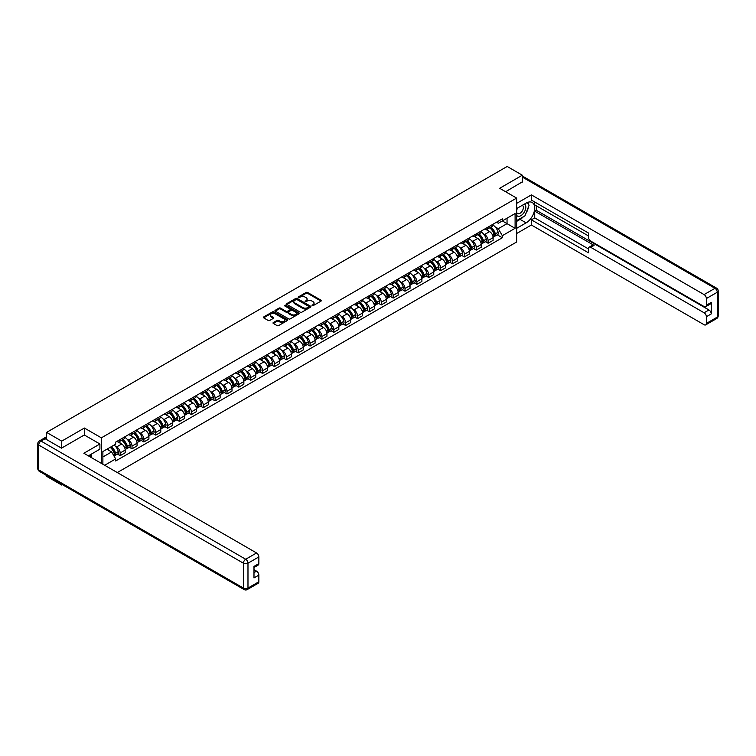 <?xml version="1.0" encoding="UTF-8"?>
<svg xmlns="http://www.w3.org/2000/svg" width="756" height="756" viewBox="0 0 756 756"><rect width="100%" height="100%" fill="white"/><g stroke="black" fill="none" stroke-linecap="round" stroke-linejoin="round"><path stroke-width="1.13" d="M312.058 305.67L313.107 305.67L321.035 301.096A1.058 0.614 0 0 0 321.035 300.226L307.597 292.468A1.058 0.614 0 0 0 306.104 292.468L298.166 297.051L298.166 297.656L300.236 297.061A3.383 1.947 0 0 1 305.018 297.061L306.142 297.713A3.383 1.947 0 0 1 307.125 299.092A3.383 1.947 0 0 1 306.142 300.472L305.112 301.663L307.182 301.068A3.383 1.947 0 0 1 311.963 301.068L313.088 301.72A3.383 1.947 0 0 1 314.071 303.099A3.383 1.947 0 0 1 313.088 304.479L312.058 305.67L312.058 305.074M273.313 322.566A1.058 0.614 0 0 0 273.313 323.426L277.083 325.609A1.058 0.614 0 0 0 278.586 325.609L287.393 320.516A1.058 0.614 0 0 0 287.393 319.656L273.955 311.897A1.058 0.614 0 0 0 272.462 311.897L263.646 316.981A1.058 0.614 0 0 0 263.646 317.841L268.2 320.478A1.058 0.614 0 0 0 269.694 320.478L273.464 318.295A1.058 0.614 0 0 0 273.464 317.435L271.206 316.131A2.826 1.635 0 0 1 270.383 314.978A2.826 1.635 0 0 1 272.122 313.466A2.826 1.635 0 0 1 275.203 313.825L284.048 318.928A2.826 1.635 0 0 1 284.88 320.081A2.826 1.635 0 0 1 283.131 321.593A2.826 1.635 0 0 1 280.06 321.243L278.586 320.383A1.058 0.614 0 0 0 277.083 320.383L273.313 322.566L273.313 323.426M101.361 437.837L84.398 428.038L61.718 441.126L46.579 432.385L507.191 166.462L522.33 175.203L499.659 188.291L516.622 198.081L101.361 437.837L101.361 463.352M300.312 312.2A1.058 0.614 0 0 0 301.805 312.2L310.621 307.106A1.058 0.614 0 0 0 310.621 306.246L297.174 298.488A1.058 0.614 0 0 0 295.681 298.488L286.874 303.572A1.058 0.614 0 0 0 286.874 304.432L300.312 312.2M284.587 305.83L298.989 313.825L290.191 318.9A1.058 0.614 0 0 1 288.697 318.9L275.26 311.141L279.03 308.977L279.03 308.098L275.26 310.281A1.058 0.614 0 0 0 275.26 311.141L275.26 310.281M279.03 308.977A1.058 0.614 0 0 1 280.523 308.977L280.523 308.098A1.058 0.614 0 0 0 279.03 308.098M280.523 308.098L285.976 311.245A1.058 0.614 0 0 0 287.469 311.245L289.973 309.799A1.058 0.614 0 0 0 289.973 308.939L284.294 305.66L285.343 305.055L299.007 312.946A1.058 0.614 0 0 1 299.007 313.816L299.007 312.946M61.718 484.256L61.718 485.059L46.579 476.318L46.579 475.515M117.303 472.557L516.622 242.014L516.622 198.081M61.718 485.059L62.417 484.662M61.718 441.126L61.718 448.024M46.579 432.385L46.579 439.548M43.442 438.603A2.155 1.238 -120 0 0 43.149 438.697A2.155 1.238 -120 0 0 42.912 438.905M522.33 182.101L522.33 175.203M488.092 227.074A4.952 2.854 60 0 1 487.062 229.295L492.09 226.403A4.952 2.854 -120 0 0 493.11 224.182M483.33 233.774L484.596 234.502A4.952 2.854 60 0 1 488.092 240.559L493.11 237.667A4.952 2.854 -120 0 0 489.614 231.601L486.023 229.531M493.11 237.667L493.11 240.342L488.092 243.243L485.371 241.674M487.062 229.295A4.952 2.854 60 0 1 484.634 229.077M488.092 240.559L488.092 243.243M476.223 233.935A4.952 2.854 60 0 1 475.203 236.155L480.221 233.254A4.952 2.854 -120 0 0 481.241 231.034M473.502 248.526L476.223 250.094L481.241 247.193L481.241 244.519A4.952 2.854 -120 0 0 477.745 238.452L474.154 236.382M475.203 236.155A4.952 2.854 60 0 1 472.765 235.929M471.46 240.625L472.727 241.353A4.952 2.854 60 0 1 476.223 247.42L476.223 250.094M464.354 240.786A4.952 2.854 60 0 1 463.334 243.007L468.351 240.106A4.952 2.854 -120 0 0 469.372 237.885M461.632 255.377L464.354 256.945L469.372 254.044L469.372 251.37A4.952 2.854 -120 0 0 465.876 245.303L462.285 243.234M463.334 243.007A4.952 2.854 60 0 1 460.895 242.78M459.591 247.477L460.858 248.204A4.952 2.854 60 0 1 464.354 254.271L464.354 256.945M452.485 247.637A4.952 2.854 60 0 1 451.464 249.858L456.482 246.957A4.952 2.854 -120 0 0 457.503 244.736M449.763 262.228L452.485 263.797L457.503 260.905L457.503 258.221A4.952 2.854 -120 0 0 454.006 252.164L450.415 250.085M451.464 249.858A4.952 2.854 60 0 1 449.026 249.631M447.722 254.328L448.988 255.055A4.952 2.854 60 0 1 452.485 261.122L452.485 263.797M440.616 254.488A4.952 2.854 60 0 1 439.595 256.709L444.613 253.808A4.952 2.854 -120 0 0 445.634 251.587M437.894 269.079L440.616 270.648L445.634 267.756L445.634 265.072A4.952 2.854 -120 0 0 442.137 259.015L438.546 256.936M439.595 256.709A4.952 2.854 60 0 1 437.157 256.482M435.853 261.179L437.119 261.907A4.952 2.854 60 0 1 440.616 267.974L440.616 270.648M428.746 261.34A4.952 2.854 60 0 1 427.726 263.56L432.744 260.659A4.952 2.854 -120 0 0 433.764 258.439M426.025 275.931L428.746 277.509L433.764 274.608L433.764 271.924A4.952 2.854 -120 0 0 430.268 265.866L426.677 263.787M427.726 263.56A4.952 2.854 60 0 1 425.288 263.343M423.984 268.03L425.25 268.767A4.952 2.854 60 0 1 428.746 274.825L428.746 277.509M416.877 268.191A4.952 2.854 60 0 1 415.857 270.412L420.875 267.511A4.952 2.854 -120 0 0 421.895 265.29M414.156 282.782L416.877 284.36L421.895 281.459L421.895 278.775A4.952 2.854 -120 0 0 418.399 272.718L414.808 270.639M415.857 270.412A4.952 2.854 60 0 1 413.419 270.194M412.115 274.882L413.381 275.619A4.952 2.854 60 0 1 416.877 281.676L416.877 284.36M405.008 275.042A4.952 2.854 60 0 1 403.987 277.263L409.005 274.371A4.952 2.854 -120 0 0 410.035 272.151M402.286 289.642L405.008 291.211L410.035 288.31L410.035 285.636A4.952 2.854 -120 0 0 406.53 279.569L402.939 277.49M403.987 277.263A4.952 2.854 60 0 1 401.549 277.046M400.245 281.742L401.512 282.47A4.952 2.854 60 0 1 405.008 288.527L405.008 291.211M393.139 281.894A4.952 2.854 60 0 1 392.118 284.124L397.136 281.223A4.952 2.854 -120 0 0 398.166 279.002M390.417 296.494L393.139 298.062L398.166 295.161L398.166 292.487A4.952 2.854 -120 0 0 394.66 286.42L391.069 284.35M392.118 284.124A4.952 2.854 60 0 1 389.68 283.897M388.376 288.594L389.642 289.321A4.952 2.854 60 0 1 393.139 295.379L393.139 298.062M381.27 288.754A4.952 2.854 60 0 1 380.249 290.975L385.267 288.074A4.952 2.854 -120 0 0 386.297 285.853M378.548 303.345L381.27 304.914L386.297 302.013L386.297 299.338A4.952 2.854 -120 0 0 382.791 293.271L379.2 291.202M380.249 290.975A4.952 2.854 60 0 1 377.811 290.748M376.507 295.445L377.773 296.172A4.952 2.854 60 0 1 381.27 302.239L381.27 304.914M369.4 295.605A4.952 2.854 60 0 1 368.38 297.826L373.398 294.925A4.952 2.854 -120 0 0 374.428 292.704M366.679 310.196L369.4 311.765L374.428 308.864L374.428 306.189A4.952 2.854 -120 0 0 370.922 300.123L367.331 298.053M368.38 297.826A4.952 2.854 60 0 1 365.942 297.599M364.638 302.296L365.904 303.024A4.952 2.854 60 0 1 369.4 309.091L369.4 311.765M357.531 302.457A4.952 2.854 60 0 1 356.511 304.677L361.529 301.776A4.952 2.854 -120 0 0 362.559 299.556M354.81 317.047L357.531 318.616L362.559 315.724L362.559 313.041A4.952 2.854 -120 0 0 359.053 306.983L355.462 304.904M356.511 304.677A4.952 2.854 60 0 1 354.073 304.451M352.769 309.147L354.035 309.875A4.952 2.854 60 0 1 357.531 315.942L357.531 318.616M345.662 309.308A4.952 2.854 60 0 1 344.641 311.529L349.659 308.628A4.952 2.854 -120 0 0 350.69 306.407M342.94 323.899L345.662 325.477L350.69 322.576L350.69 319.892A4.952 2.854 -120 0 0 347.184 313.834L343.593 311.755M344.641 311.529A4.952 2.854 60 0 1 342.203 311.302M340.899 315.999L342.166 316.736A4.952 2.854 60 0 1 345.662 322.793L345.662 325.477M333.793 316.159A4.952 2.854 60 0 1 332.772 318.38L337.79 315.479A4.952 2.854 -120 0 0 338.82 313.258M331.071 330.75L333.793 332.328L338.82 329.427L338.82 326.743A4.952 2.854 -120 0 0 335.314 320.686L331.723 318.607M332.772 318.38A4.952 2.854 60 0 1 330.334 318.163M329.03 322.85L330.296 323.587A4.952 2.854 60 0 1 333.793 329.644L333.793 332.328M321.924 323.01A4.952 2.854 60 0 1 320.903 325.231L325.921 322.339A4.952 2.854 -120 0 0 326.951 320.109M319.202 337.601L321.924 339.179L326.951 336.278L326.951 333.594A4.952 2.854 -120 0 0 323.445 327.537L319.854 325.458M320.903 325.231A4.952 2.854 60 0 1 318.465 325.014M317.161 329.701L318.427 330.438A4.952 2.854 60 0 1 321.924 336.496L321.924 339.179M310.055 329.862A4.952 2.854 60 0 1 309.034 332.082L314.052 329.191A4.952 2.854 -120 0 0 315.082 326.97M307.333 344.462L310.055 346.031L315.082 343.13L315.082 340.455A4.952 2.854 -120 0 0 311.576 334.388L307.985 332.319M309.034 332.082A4.952 2.854 60 0 1 306.596 331.865M305.292 336.562L306.558 337.289A4.952 2.854 60 0 1 310.055 343.347L310.055 346.031M298.185 336.713A4.952 2.854 60 0 1 297.165 338.943L302.183 336.042A4.952 2.854 -120 0 0 303.213 333.821M295.464 351.313L298.185 352.882L303.213 349.981L303.213 347.306A4.952 2.854 -120 0 0 299.707 341.24L296.116 339.17M297.165 338.943A4.952 2.854 60 0 1 294.727 338.716M293.422 343.413L294.689 344.141A4.952 2.854 60 0 1 298.185 350.198L298.185 352.882M286.316 343.574A4.952 2.854 60 0 1 285.295 345.794L290.313 342.893A4.952 2.854 -120 0 0 291.344 340.672M283.594 358.164L286.316 359.733L291.344 356.832L291.344 354.158A4.952 2.854 -120 0 0 287.838 348.091L284.247 346.021M285.295 345.794A4.952 2.854 60 0 1 282.857 345.568M281.553 350.264L282.82 350.992A4.952 2.854 60 0 1 286.316 357.059L286.316 359.733M274.447 350.425A4.952 2.854 60 0 1 273.426 352.646L278.444 349.745A4.952 2.854 -120 0 0 279.474 347.524M271.725 365.016L274.447 366.584L279.474 363.693L279.474 361.009A4.952 2.854 -120 0 0 275.968 354.951L272.377 352.872M273.426 352.646A4.952 2.854 60 0 1 270.988 352.419M269.684 357.115L270.95 357.843A4.952 2.854 60 0 1 274.447 363.91L274.447 366.584M262.578 357.276A4.952 2.854 60 0 1 261.557 359.497L266.575 356.596A4.952 2.854 -120 0 0 267.605 354.375M259.856 371.867L262.578 373.436L267.605 370.544L267.605 367.86A4.952 2.854 -120 0 0 264.099 361.803L260.508 359.724M261.557 359.497A4.952 2.854 60 0 1 259.119 359.27M257.815 363.967L259.081 364.694A4.952 2.854 60 0 1 262.578 370.761L262.578 373.436M250.708 364.127A4.952 2.854 60 0 1 249.688 366.348L254.706 363.447A4.952 2.854 -120 0 0 255.736 361.226M247.987 378.718L250.708 380.296L255.736 377.395L255.736 374.711A4.952 2.854 -120 0 0 252.23 368.654L248.639 366.575M249.688 366.348A4.952 2.854 60 0 1 247.25 366.121M245.946 370.818L247.212 371.555A4.952 2.854 60 0 1 250.708 377.613L250.708 380.296M238.839 370.979A4.952 2.854 60 0 1 237.819 373.199L242.837 370.298A4.952 2.854 -120 0 0 243.867 368.077M236.118 385.569L238.839 387.148L243.867 384.246L243.867 381.563A4.952 2.854 -120 0 0 240.37 375.505L236.77 373.426M237.819 373.199A4.952 2.854 60 0 1 235.381 372.982M234.076 377.669L235.343 378.406A4.952 2.854 60 0 1 238.839 384.464L238.839 387.148M226.98 377.83A4.952 2.854 60 0 1 225.949 380.051L230.967 377.159A4.952 2.854 -120 0 0 231.997 374.929M224.249 392.421L226.98 393.999L231.997 391.098L231.997 388.414A4.952 2.854 -120 0 0 228.501 382.356L224.901 380.277M225.949 380.051A4.952 2.854 60 0 1 223.511 379.833M222.207 384.52L223.474 385.258A4.952 2.854 60 0 1 226.98 391.315L226.98 393.999M215.11 384.681A4.952 2.854 60 0 1 214.08 386.902L219.098 384.01A4.952 2.854 -120 0 0 220.128 381.789M212.379 399.281L215.11 400.85L220.128 397.949L220.128 395.275A4.952 2.854 -120 0 0 216.632 389.208L213.031 387.138M214.08 386.902A4.952 2.854 60 0 1 211.642 386.685M210.338 391.381L211.604 392.109A4.952 2.854 60 0 1 215.11 398.166L215.11 400.85M203.241 391.542A4.952 2.854 60 0 1 202.211 393.763L207.229 390.861A4.952 2.854 -120 0 0 208.259 388.641M200.51 406.133L203.241 407.701L208.259 404.8L208.259 402.126A4.952 2.854 -120 0 0 204.763 396.059L201.162 393.989M202.211 393.763A4.952 2.854 60 0 1 199.773 393.536M198.469 398.232L199.735 398.96A4.952 2.854 60 0 1 203.241 405.027L203.241 407.701M191.372 398.393A4.952 2.854 60 0 1 190.342 400.614L195.36 397.713A4.952 2.854 -120 0 0 196.39 395.492M188.641 412.984L191.372 414.553L196.39 411.651L196.39 408.977A4.952 2.854 -120 0 0 192.893 402.91L189.293 400.841M190.342 400.614A4.952 2.854 60 0 1 187.904 400.387M186.6 405.084L187.866 405.811A4.952 2.854 60 0 1 191.372 411.878L191.372 414.553M179.503 405.244A4.952 2.854 60 0 1 178.473 407.465L183.5 404.564A4.952 2.854 -120 0 0 184.521 402.343M176.772 419.835L179.503 421.404L184.521 418.512L184.521 415.828A4.952 2.854 -120 0 0 181.024 409.771L177.424 407.692M178.473 407.465A4.952 2.854 60 0 1 176.035 407.238M174.731 411.935L175.997 412.663A4.952 2.854 60 0 1 179.503 418.729L179.503 421.404M167.634 412.096A4.952 2.854 60 0 1 166.603 414.316L171.631 411.415A4.952 2.854 -120 0 0 172.651 409.194M164.903 426.686L167.634 428.255L172.651 425.363L172.651 422.68A4.952 2.854 -120 0 0 169.155 416.622L165.555 414.543M166.603 414.316A4.952 2.854 60 0 1 164.165 414.09M162.861 418.786L164.128 419.514A4.952 2.854 60 0 1 167.634 425.581L167.634 428.255M155.764 418.947A4.952 2.854 60 0 1 154.734 421.168L159.762 418.266A4.952 2.854 -120 0 0 160.782 416.046M153.043 433.538L155.764 435.116L160.782 432.215L160.782 429.531A4.952 2.854 -120 0 0 157.286 423.473L153.685 421.394M154.734 421.168A4.952 2.854 60 0 1 152.296 420.95M150.992 425.637L152.258 426.375A4.952 2.854 60 0 1 155.764 432.432L155.764 435.116M143.895 425.798A4.952 2.854 60 0 1 142.865 428.019L147.892 425.118A4.952 2.854 -120 0 0 148.913 422.897M141.174 440.389L143.895 441.967L148.913 439.066L148.913 436.382A4.952 2.854 -120 0 0 145.417 430.325L141.816 428.246M142.865 428.019A4.952 2.854 60 0 1 140.427 427.801M139.123 432.489L140.389 433.226A4.952 2.854 60 0 1 143.895 439.283L143.895 441.967M132.026 432.649A4.952 2.854 60 0 1 130.996 434.87L136.023 431.978A4.952 2.854 -120 0 0 137.044 429.758M129.304 447.25L132.026 448.818L137.044 445.917L137.044 443.243A4.952 2.854 -120 0 0 133.547 437.176L129.947 435.097M130.996 434.87A4.952 2.854 60 0 1 128.558 434.653M127.254 439.349L128.52 440.077A4.952 2.854 60 0 1 132.026 446.135L132.026 448.818M120.157 439.501A4.952 2.854 60 0 1 119.127 441.731L124.154 438.83A4.952 2.854 -120 0 0 125.175 436.609M117.435 454.101L120.157 455.67L125.175 452.768L125.175 450.094A4.952 2.854 -120 0 0 121.678 444.027L118.078 441.958M119.127 441.731A4.952 2.854 60 0 1 116.689 441.504M115.384 446.201L116.651 446.928A4.952 2.854 60 0 1 120.157 452.986L120.157 455.67M496.503 222.226L498.289 223.256L515.101 213.551L507.04 218.201L507.04 223.653L498.289 228.699L495.199 226.913M102.882 464.231L102.882 451.54L115.668 444.159L115.668 442.099L502.324 218.862L502.324 220.932L515.101 228.312L502.324 235.683L498.289 228.699M515.101 213.551L515.101 228.312M102.882 456.983L111.633 451.937L115.668 458.92L115.668 460.98L502.324 237.753L502.324 235.683M115.668 458.92L104.668 465.271M84.398 428.038L84.398 435.021M111.633 451.937L106.917 449.215M497.24 234.814L502.324 237.753M312.351 305.774L313.088 305.358A3.383 1.947 0 0 0 314.071 303.978L314.071 303.099M307.125 299.092L307.125 299.962A3.383 1.947 0 0 1 306.142 301.342L305.405 301.767M321.026 301.105L307.597 293.347A1.058 0.614 0 0 0 306.104 293.347L298.459 297.76M310.621 306.246L310.621 307.106L297.174 299.367A1.058 0.614 0 0 0 295.681 299.367L286.883 304.441M308.75 306.974L308.75 306.378L296.957 299.565L294.821 300.189A3.383 1.947 0 0 0 293.838 301.568A3.383 1.947 0 0 0 294.821 302.948L302.891 307.607A3.383 1.947 0 0 0 307.673 307.607L308.75 306.974L308.75 307.853L308.75 307.257M293.838 301.568L293.838 302.447A3.383 1.947 0 0 0 294.821 303.827L294.821 302.948M308.75 307.853L307.673 308.486A3.383 1.947 0 0 1 302.891 308.486L294.821 303.827M280.523 308.977L285.976 312.124A1.058 0.614 0 0 0 287.469 312.124L289.973 310.678A1.058 0.614 0 0 0 290.276 310.253L290.276 309.374M291.636 314.515A2.826 1.635 0 0 0 294.708 314.865A2.826 1.635 0 0 0 296.456 313.362A2.826 1.635 0 0 0 295.624 312.209L292.506 310.404A1.058 0.614 0 0 0 291.013 310.404L288.518 311.85A1.058 0.614 0 0 0 288.518 312.71L291.636 314.515L291.636 315.394A2.826 1.635 0 0 0 294.708 315.743A2.826 1.635 0 0 0 296.456 314.241L296.456 313.362M288.206 312.285L288.206 313.164A1.058 0.614 0 0 0 288.518 313.589L288.518 312.71M291.636 315.394L288.518 313.589M284.88 320.081L284.88 320.96A2.826 1.635 0 0 1 283.131 322.472A2.826 1.635 0 0 1 280.06 322.122L278.586 321.262A1.058 0.614 0 0 0 277.083 321.262L273.332 323.436M270.383 314.978L270.383 315.857A2.826 1.635 0 0 0 271.206 317.01L271.206 316.131M273.455 318.304L271.206 317.01M287.384 320.525L273.955 312.776A1.058 0.614 0 0 0 272.462 312.776L263.655 317.851L263.646 316.981M489.964 227.632A6.776 3.912 60 0 1 489.992 227.65A6.776 3.912 60 0 1 494.452 233.727L494.49 233.869A1.314 0.765 60 0 1 494.282 234.908A1.314 0.765 60 0 1 494.254 234.927M489.661 227.802A8.174 4.725 60 0 1 494.159 234.549L494.197 234.691A2.712 1.569 60 0 1 493.772 236.817L493.092 237.214M494.235 236.222A2.712 1.569 -120 0 0 494.982 236.118A2.712 1.569 -120 0 0 495.416 233.982L495.378 233.84A8.174 4.725 -120 0 0 490.88 227.093M493.007 225.052A8.174 4.725 60 0 1 498.147 232.243L498.195 232.385A2.712 1.569 60 0 1 497.76 234.511L494.982 236.118M486.873 229.399A8.174 4.725 60 0 1 488.584 231.005M492.562 231.015L493.602 231.619M516.622 208.58L526.138 203.09A12.105 6.993 120 0 1 532.186 202.495A12.105 6.993 120 0 1 534.038 212.19A12.105 6.993 120 0 1 526.138 222.859L516.622 228.35M516.622 233.538L531.383 225.014L531.383 219.826L588.442 252.778L588.442 248.648A3.232 1.862 -120 0 1 589.113 247.165A3.232 1.862 -120 0 1 590.729 247.325L704.091 312.776L708.958 309.969A3.232 1.862 60 0 1 711.245 313.92L711.245 302.409A3.232 1.862 60 0 1 710.574 303.893L705.707 306.7A3.232 1.862 -120 0 0 706.378 305.226L706.378 298.544A3.232 1.862 -120 0 0 704.091 294.594L714.968 288.31L522.33 177.093M536.25 205.774L536.25 210.253L534.728 211.132L534.728 217.898L531.383 219.826M534.728 201.994L534.728 204.895L588.442 235.91M705.707 306.7A3.232 1.862 -120 0 1 704.091 306.539L590.729 241.088A3.232 1.862 -120 0 1 588.442 237.138L588.442 233.009L531.383 200.066L531.383 194.878L704.091 294.594M516.622 203.402L531.383 194.878M531.383 225.014L704.091 324.73A3.232 1.862 -120 0 0 705.707 324.882A3.232 1.862 -120 0 0 706.378 323.407L706.378 316.736A3.232 1.862 -120 0 0 704.091 312.776M522.33 181.837L505.632 191.74M534.728 211.132L594.074 245.398L590.729 247.325M536.25 210.253L708.958 309.969M534.728 217.898L588.442 248.913M589.113 247.165L592.458 245.237A3.232 1.862 60 0 1 594.074 245.398M516.622 221.413L520.119 219.391A12.105 6.993 120 0 0 523.473 216.66M525.883 213.494A12.105 6.993 120 0 0 528.491 206.775M528.68 204.611A12.105 6.993 120 0 0 528.378 202.145M45.133 438.716L41.032 441.088A3.232 1.862 -120 0 0 39.416 440.928L43.527 438.556A3.232 1.862 60 0 1 45.133 438.716L61.491 448.157L84.322 434.983L99.915 443.989L99.915 449.168L89.113 455.405A12.105 6.993 120 0 0 88.386 455.859M99.915 443.989L83.859 453.25L256.567 552.967A3.232 1.862 60 0 1 258.854 556.917L258.854 563.598A3.232 1.862 60 0 1 258.183 565.072L253.988 567.501M91.627 456.87L91.627 453.959M253.988 572.642L256.567 571.149A3.232 1.862 60 0 1 258.854 575.108L258.854 581.78A3.232 1.862 60 0 1 258.183 583.263L247.306 589.538A3.232 1.862 -120 0 0 247.977 588.064L258.854 581.78M258.854 563.598L253.988 566.405L253.988 577.915L258.854 575.108M256.567 571.149L253.988 569.655M516.622 215.309A6.993 4.035 120 0 0 522.188 214.704A6.993 4.035 120 0 0 525.826 207.087A6.993 4.035 120 0 0 524.56 204.007M517.208 208.25A6.993 4.035 120 0 0 516.622 209.506M516.622 211.85A4.791 2.769 120 0 0 517.586 213.57A4.791 2.769 120 0 0 521.281 212.294A4.791 2.769 120 0 0 523.369 207.475A4.791 2.769 120 0 0 522.377 205.282A4.791 2.769 120 0 0 522.358 205.273M517.605 208.013A4.791 2.769 120 0 0 516.622 210.886M527.225 202.542L529.096 205.207L524.995 215.791L516.773 220.535M90.162 454.8L91.93 457.909M478.094 234.483A6.776 3.912 60 0 1 478.123 234.502A6.776 3.912 60 0 1 482.583 240.588L482.621 240.72A1.314 0.765 60 0 1 482.413 241.759A1.314 0.765 60 0 1 482.385 241.778M477.792 234.653A8.174 4.725 60 0 1 482.29 241.4L482.328 241.542A2.712 1.569 60 0 1 481.903 243.678L481.222 244.065M482.366 243.073A2.712 1.569 -120 0 0 483.112 242.969A2.712 1.569 -120 0 0 483.547 240.833L483.509 240.701A8.174 4.725 -120 0 0 479.011 233.954M481.137 231.903A8.174 4.725 60 0 1 486.288 239.094L486.325 239.236A2.712 1.569 60 0 1 485.891 241.372L483.112 242.969M475.004 236.25A8.174 4.725 60 0 1 476.715 237.856M480.693 237.866L481.733 238.471M466.225 241.334A6.776 3.912 60 0 1 466.254 241.353A6.776 3.912 60 0 1 470.714 247.439L470.761 247.581A1.314 0.765 60 0 1 470.544 248.611A1.314 0.765 60 0 1 470.515 248.63M465.923 241.504A8.174 4.725 60 0 1 470.421 248.251L470.459 248.393A2.712 1.569 60 0 1 470.034 250.529L469.353 250.916M470.497 249.924A2.712 1.569 -120 0 0 471.243 249.82A2.712 1.569 -120 0 0 471.678 247.694L471.64 247.552A8.174 4.725 -120 0 0 467.142 240.805M469.278 238.754A8.174 4.725 60 0 1 474.418 245.946L474.456 246.087A2.712 1.569 60 0 1 474.021 248.223L471.243 249.82M463.135 243.101A8.174 4.725 60 0 1 464.845 244.708M468.824 244.727L469.863 245.322M454.356 248.185A6.776 3.912 60 0 1 454.384 248.204A6.776 3.912 60 0 1 458.845 254.29L458.892 254.432A1.314 0.765 60 0 1 458.684 255.462A1.314 0.765 60 0 1 458.646 255.481M454.054 248.355A8.174 4.725 60 0 1 458.552 255.103L458.59 255.245A2.712 1.569 60 0 1 458.164 257.38L457.484 257.768M458.627 256.775A2.712 1.569 -120 0 0 459.383 256.671A2.712 1.569 -120 0 0 459.809 254.545L459.771 254.403A8.174 4.725 -120 0 0 455.273 247.656M457.408 245.605A8.174 4.725 60 0 1 462.549 252.797L462.587 252.939A2.712 1.569 60 0 1 462.152 255.074L459.383 256.671M451.266 249.952A8.174 4.725 60 0 1 452.976 251.568M456.955 251.578L457.994 252.173M442.487 255.037A6.776 3.912 60 0 1 442.515 255.055A6.776 3.912 60 0 1 446.976 261.141L447.023 261.283A1.314 0.765 60 0 1 446.815 262.313A1.314 0.765 60 0 1 446.777 262.332M442.184 255.207A8.174 4.725 60 0 1 446.683 261.954L446.72 262.096A2.712 1.569 60 0 1 446.295 264.231L445.615 264.619M446.758 263.627A2.712 1.569 -120 0 0 447.514 263.532A2.712 1.569 -120 0 0 447.939 261.396L447.902 261.255A8.174 4.725 -120 0 0 443.403 254.507M445.539 252.457A8.174 4.725 60 0 1 450.68 259.648L450.718 259.79A2.712 1.569 60 0 1 450.283 261.926L447.514 263.532M439.397 256.804A8.174 4.725 60 0 1 441.107 258.42M445.086 258.429L446.125 259.034M430.618 261.888A6.776 3.912 60 0 1 430.646 261.907A6.776 3.912 60 0 1 435.106 267.993L435.154 268.134A1.314 0.765 60 0 1 434.946 269.174A1.314 0.765 60 0 1 434.908 269.183M430.315 262.067A8.174 4.725 60 0 1 434.813 268.805L434.851 268.947A2.712 1.569 60 0 1 434.426 271.083L433.746 271.47M434.889 270.487A2.712 1.569 -120 0 0 435.645 270.383A2.712 1.569 -120 0 0 436.07 268.248L436.032 268.106A8.174 4.725 -120 0 0 431.534 261.359M433.67 259.308A8.174 4.725 60 0 1 438.811 266.499L438.849 266.641A2.712 1.569 60 0 1 438.414 268.777L435.645 270.383M427.527 263.655A8.174 4.725 60 0 1 429.238 265.271M433.216 265.28L434.256 265.885M418.748 268.749A6.776 3.912 60 0 1 418.777 268.767A6.776 3.912 60 0 1 423.237 274.844L423.284 274.986A1.314 0.765 60 0 1 423.076 276.025A1.314 0.765 60 0 1 423.039 276.034M418.446 268.919A8.174 4.725 60 0 1 422.944 275.666L422.982 275.798A2.712 1.569 60 0 1 422.557 277.934L421.876 278.321M423.02 277.339A2.712 1.569 -120 0 0 423.776 277.235A2.712 1.569 -120 0 0 424.201 275.099L424.163 274.957A8.174 4.725 -120 0 0 419.665 268.21M421.801 266.159A8.174 4.725 60 0 1 426.942 273.36L426.979 273.492A2.712 1.569 60 0 1 426.545 275.628L423.776 277.235M415.658 270.506A8.174 4.725 60 0 1 417.369 272.122M421.347 272.132L422.387 272.736M406.879 275.6A6.776 3.912 60 0 1 406.908 275.619A6.776 3.912 60 0 1 411.368 281.695L411.415 281.837A1.314 0.765 60 0 1 411.207 282.876A1.314 0.765 60 0 1 411.17 282.886M406.577 275.77A8.174 4.725 60 0 1 411.075 282.517L411.113 282.659A2.712 1.569 60 0 1 410.688 284.785L410.007 285.182M411.151 284.19A2.712 1.569 -120 0 0 411.907 284.086A2.712 1.569 -120 0 0 412.332 281.95L412.294 281.808A8.174 4.725 -120 0 0 407.796 275.061M409.932 273.01A8.174 4.725 60 0 1 415.072 280.211L415.11 280.353A2.712 1.569 60 0 1 414.675 282.479L411.907 284.086M403.789 277.357A8.174 4.725 60 0 1 405.5 278.973M409.478 278.983L410.517 279.588M395.01 282.451A6.776 3.912 60 0 1 395.038 282.47A6.776 3.912 60 0 1 399.499 288.556L399.546 288.688A1.314 0.765 60 0 1 399.338 289.728A1.314 0.765 60 0 1 399.3 289.746M394.708 282.621A8.174 4.725 60 0 1 399.206 289.368L399.244 289.51A2.712 1.569 60 0 1 398.818 291.636L398.138 292.033M399.281 291.041A2.712 1.569 -120 0 0 400.037 290.937A2.712 1.569 -120 0 0 400.463 288.801L400.425 288.669A8.174 4.725 -120 0 0 395.927 281.922M398.062 279.871A8.174 4.725 60 0 1 403.203 287.063L403.241 287.204A2.712 1.569 60 0 1 402.816 289.331L400.037 290.937M391.92 284.218A8.174 4.725 60 0 1 393.63 285.825M397.609 285.834L398.648 286.439M383.141 289.302A6.776 3.912 60 0 1 383.169 289.321A6.776 3.912 60 0 1 387.63 295.407L387.677 295.549A1.314 0.765 60 0 1 387.469 296.579A1.314 0.765 60 0 1 387.441 296.598M382.838 289.472A8.174 4.725 60 0 1 387.337 296.22L387.374 296.361A2.712 1.569 60 0 1 386.949 298.497L386.269 298.885M387.412 297.892A2.712 1.569 -120 0 0 388.168 297.788A2.712 1.569 -120 0 0 388.593 295.662L388.556 295.52A8.174 4.725 -120 0 0 384.057 288.773M386.193 286.722A8.174 4.725 60 0 1 391.334 293.914L391.372 294.056A2.712 1.569 60 0 1 390.946 296.191L388.168 297.788M380.051 291.069A8.174 4.725 60 0 1 381.761 292.676M385.74 292.695L386.779 293.29M371.272 296.154A6.776 3.912 60 0 1 371.309 296.172A6.776 3.912 60 0 1 375.76 302.258L375.808 302.4A1.314 0.765 60 0 1 375.6 303.43A1.314 0.765 60 0 1 375.571 303.449M370.979 296.324A8.174 4.725 60 0 1 375.467 303.071L375.505 303.213A2.712 1.569 60 0 1 375.08 305.348L374.4 305.736M375.543 304.744A2.712 1.569 -120 0 0 376.299 304.64A2.712 1.569 -120 0 0 376.724 302.513L376.686 302.372A8.174 4.725 -120 0 0 372.188 295.624M374.324 293.574A8.174 4.725 60 0 1 379.465 300.765L379.503 300.907A2.712 1.569 60 0 1 379.077 303.043L376.299 304.64M368.181 297.921A8.174 4.725 60 0 1 369.892 299.527M373.87 299.546L374.91 300.141M359.402 303.005A6.776 3.912 60 0 1 359.44 303.024A6.776 3.912 60 0 1 363.901 309.11L363.938 309.251A1.314 0.765 60 0 1 363.73 310.281A1.314 0.765 60 0 1 363.702 310.3M359.109 303.175A8.174 4.725 60 0 1 363.598 309.922L363.636 310.064A2.712 1.569 60 0 1 363.211 312.2L362.53 312.587M363.674 311.595A2.712 1.569 -120 0 0 364.43 311.5A2.712 1.569 -120 0 0 364.855 309.365L364.817 309.223A8.174 4.725 -120 0 0 360.319 302.476M362.455 300.425A8.174 4.725 60 0 1 367.596 307.616L367.633 307.758A2.712 1.569 60 0 1 367.208 309.894L364.43 311.5M356.312 304.772A8.174 4.725 60 0 1 358.023 306.388M362.001 306.397L363.041 306.993M347.533 309.856A6.776 3.912 60 0 1 347.571 309.875A6.776 3.912 60 0 1 352.031 315.961L352.069 316.102A1.314 0.765 60 0 1 351.861 317.133A1.314 0.765 60 0 1 351.833 317.151M347.24 310.026A8.174 4.725 60 0 1 351.729 316.773L351.767 316.915A2.712 1.569 60 0 1 351.342 319.051L350.661 319.438M351.805 318.446A2.712 1.569 -120 0 0 352.561 318.352A2.712 1.569 -120 0 0 352.986 316.216L352.948 316.074A8.174 4.725 -120 0 0 348.45 309.327M350.586 307.276A8.174 4.725 60 0 1 355.726 314.468L355.764 314.609A2.712 1.569 60 0 1 355.339 316.745L352.561 318.352M344.443 311.623A8.174 4.725 60 0 1 346.154 313.239M350.132 313.249L351.171 313.853M335.664 316.707A6.776 3.912 60 0 1 335.702 316.736A6.776 3.912 60 0 1 340.162 322.812L340.2 322.954A1.314 0.765 60 0 1 339.992 323.993A1.314 0.765 60 0 1 339.964 324.003M335.371 316.887A8.174 4.725 60 0 1 339.86 323.634L339.898 323.766A2.712 1.569 60 0 1 339.472 325.902L338.792 326.29M339.935 325.307A2.712 1.569 -120 0 0 340.691 325.203A2.712 1.569 -120 0 0 341.117 323.067L341.079 322.925A8.174 4.725 -120 0 0 336.581 316.178M338.716 314.127A8.174 4.725 60 0 1 343.857 321.319L343.895 321.461A2.712 1.569 60 0 1 343.47 323.596L340.691 325.203M332.574 318.474A8.174 4.725 60 0 1 334.284 320.09M338.263 320.1L339.302 320.705M323.795 323.568A6.776 3.912 60 0 1 323.833 323.587A6.776 3.912 60 0 1 328.293 329.663L328.331 329.805A1.314 0.765 60 0 1 328.123 330.844A1.314 0.765 60 0 1 328.095 330.854M323.502 323.738A8.174 4.725 60 0 1 327.991 330.485L328.028 330.627A2.712 1.569 60 0 1 327.603 332.753L326.923 333.15M328.066 332.158A2.712 1.569 -120 0 0 328.822 332.054A2.712 1.569 -120 0 0 329.247 329.918L329.21 329.777A8.174 4.725 -120 0 0 324.711 323.029M326.847 320.979A8.174 4.725 60 0 1 331.988 328.18L332.026 328.312A2.712 1.569 60 0 1 331.6 330.448L328.822 332.054M320.705 325.326A8.174 4.725 60 0 1 322.415 326.942M326.394 326.951L327.433 327.556M311.926 330.419A6.776 3.912 60 0 1 311.963 330.438A6.776 3.912 60 0 1 316.424 336.514L316.462 336.656A1.314 0.765 60 0 1 316.254 337.696A1.314 0.765 60 0 1 316.225 337.705M311.633 330.589A8.174 4.725 60 0 1 316.121 337.337L316.159 337.478A2.712 1.569 60 0 1 315.734 339.605L315.063 340.002M316.197 339.009A2.712 1.569 -120 0 0 316.953 338.905A2.712 1.569 -120 0 0 317.378 336.77L317.34 336.628A8.174 4.725 -120 0 0 312.842 329.881M314.978 327.83A8.174 4.725 60 0 1 320.119 335.031L320.157 335.173A2.712 1.569 60 0 1 319.731 337.299L316.953 338.905M308.835 332.186A8.174 4.725 60 0 1 310.546 333.793M314.524 333.802L315.564 334.407M300.056 337.27A6.776 3.912 60 0 1 300.094 337.289A6.776 3.912 60 0 1 304.555 343.375L304.592 343.507A1.314 0.765 60 0 1 304.385 344.547A1.314 0.765 60 0 1 304.356 344.566M299.763 337.441A8.174 4.725 60 0 1 304.252 344.188L304.29 344.33A2.712 1.569 60 0 1 303.865 346.465L303.194 346.853M304.328 345.861A2.712 1.569 -120 0 0 305.084 345.757A2.712 1.569 -120 0 0 305.509 343.621L305.471 343.489A8.174 4.725 -120 0 0 300.973 336.741M303.109 334.691A8.174 4.725 60 0 1 308.25 341.882L308.287 342.024A2.712 1.569 60 0 1 307.862 344.15L305.084 345.757M296.976 339.038A8.174 4.725 60 0 1 298.677 340.644M302.655 340.654L303.695 341.258M288.187 344.122A6.776 3.912 60 0 1 288.225 344.141A6.776 3.912 60 0 1 292.685 350.226L292.723 350.368A1.314 0.765 60 0 1 292.515 351.398A1.314 0.765 60 0 1 292.487 351.417M287.894 344.292A8.174 4.725 60 0 1 292.383 351.039L292.421 351.181A2.712 1.569 60 0 1 291.996 353.317L291.325 353.704M292.459 352.712A2.712 1.569 -120 0 0 293.215 352.608A2.712 1.569 -120 0 0 293.64 350.482L293.602 350.34A8.174 4.725 -120 0 0 289.113 343.593M291.24 341.542A8.174 4.725 60 0 1 296.38 348.733L296.418 348.875A2.712 1.569 60 0 1 295.993 351.011L293.215 352.608M285.106 345.889A8.174 4.725 60 0 1 286.808 347.495M290.786 347.514L291.825 348.11M276.318 350.973A6.776 3.912 60 0 1 276.356 350.992A6.776 3.912 60 0 1 280.816 357.078L280.854 357.219A1.314 0.765 60 0 1 280.646 358.25A1.314 0.765 60 0 1 280.618 358.268M276.025 351.143A8.174 4.725 60 0 1 280.514 357.89L280.552 358.032A2.712 1.569 60 0 1 280.126 360.168L279.455 360.555M280.589 359.563A2.712 1.569 -120 0 0 281.345 359.459A2.712 1.569 -120 0 0 281.771 357.333L281.733 357.191A8.174 4.725 -120 0 0 277.244 350.444M279.37 348.393A8.174 4.725 60 0 1 284.511 355.585L284.549 355.726A2.712 1.569 60 0 1 284.124 357.862L281.345 359.459M273.237 352.74A8.174 4.725 60 0 1 274.938 354.347M278.917 354.366L279.956 354.961M264.449 357.824A6.776 3.912 60 0 1 264.487 357.843A6.776 3.912 60 0 1 268.947 363.929L268.985 364.071A1.314 0.765 60 0 1 268.777 365.101A1.314 0.765 60 0 1 268.749 365.12M264.156 357.994A8.174 4.725 60 0 1 268.645 364.742L268.692 364.883A2.712 1.569 60 0 1 268.257 367.019L267.586 367.407M268.72 366.414A2.712 1.569 -120 0 0 269.476 366.32A2.712 1.569 -120 0 0 269.901 364.184L269.864 364.042A8.174 4.725 -120 0 0 265.375 357.295M267.501 355.244A8.174 4.725 60 0 1 272.642 362.436L272.68 362.578A2.712 1.569 60 0 1 272.255 364.713L269.476 366.32M261.368 359.591A8.174 4.725 60 0 1 263.069 361.207M267.048 361.217L268.087 361.822M252.58 364.675A6.776 3.912 60 0 1 252.617 364.694A6.776 3.912 60 0 1 257.078 370.78L257.116 370.922A1.314 0.765 60 0 1 256.908 371.952A1.314 0.765 60 0 1 256.879 371.971M252.287 364.846A8.174 4.725 60 0 1 256.775 371.593L256.823 371.735A2.712 1.569 60 0 1 256.388 373.87L255.717 374.258M256.851 373.266A2.712 1.569 -120 0 0 257.607 373.171A2.712 1.569 -120 0 0 258.032 371.035L257.994 370.894A8.174 4.725 -120 0 0 253.506 364.146M255.632 362.096A8.174 4.725 60 0 1 260.773 369.287L260.811 369.429A2.712 1.569 60 0 1 260.385 371.565L257.607 373.171M249.499 366.443A8.174 4.725 60 0 1 251.2 368.059M255.178 368.068L256.218 368.673M240.71 371.527A6.776 3.912 60 0 1 240.748 371.555A6.776 3.912 60 0 1 245.209 377.631L245.246 377.773A1.314 0.765 60 0 1 245.038 378.813A1.314 0.765 60 0 1 245.01 378.822M240.417 371.706A8.174 4.725 60 0 1 244.906 378.454L244.953 378.586A2.712 1.569 60 0 1 244.519 380.722L243.848 381.109M244.982 380.126A2.712 1.569 -120 0 0 245.738 380.022A2.712 1.569 -120 0 0 246.163 377.887L246.125 377.745A8.174 4.725 -120 0 0 241.636 370.998M243.763 368.947A8.174 4.725 60 0 1 248.904 376.148L248.941 376.28A2.712 1.569 60 0 1 248.516 378.416L245.738 380.022M237.63 373.294A8.174 4.725 60 0 1 239.331 374.91M243.309 374.919L244.349 375.524M228.841 378.387A6.776 3.912 60 0 1 228.879 378.406A6.776 3.912 60 0 1 233.339 384.483L233.377 384.624A1.314 0.765 60 0 1 233.169 385.664A1.314 0.765 60 0 1 233.141 385.673M228.548 378.558A8.174 4.725 60 0 1 233.037 385.305L233.084 385.447A2.712 1.569 60 0 1 232.65 387.573L231.979 387.97M233.113 386.977A2.712 1.569 -120 0 0 233.869 386.874A2.712 1.569 -120 0 0 234.294 384.738L234.256 384.596A8.174 4.725 -120 0 0 229.767 377.849M231.894 375.798A8.174 4.725 60 0 1 237.034 382.999L237.072 383.141A2.712 1.569 60 0 1 236.647 385.267L233.869 386.874M225.761 380.145A8.174 4.725 60 0 1 227.461 381.761M231.44 381.771L232.479 382.375M216.972 385.239A6.776 3.912 60 0 1 217.01 385.258A6.776 3.912 60 0 1 221.47 391.334L221.508 391.476A1.314 0.765 60 0 1 221.3 392.515A1.314 0.765 60 0 1 221.272 392.534M216.679 385.409A8.174 4.725 60 0 1 221.168 392.156L221.215 392.298A2.712 1.569 60 0 1 220.78 394.424L220.109 394.821M221.243 393.829A2.712 1.569 -120 0 0 221.999 393.725A2.712 1.569 -120 0 0 222.425 391.589L222.387 391.447A8.174 4.725 -120 0 0 217.898 384.7M220.024 382.659A8.174 4.725 60 0 1 225.165 389.85L225.203 389.992A2.712 1.569 60 0 1 224.778 392.118L221.999 393.725M213.891 387.006A8.174 4.725 60 0 1 215.592 388.612M219.571 388.622L220.61 389.227M205.103 392.09A6.776 3.912 60 0 1 205.141 392.109A6.776 3.912 60 0 1 209.601 398.195L209.639 398.327A1.314 0.765 60 0 1 209.431 399.366A1.314 0.765 60 0 1 209.403 399.385M204.81 392.26A8.174 4.725 60 0 1 209.299 399.007L209.346 399.149A2.712 1.569 60 0 1 208.911 401.285L208.24 401.672M209.374 400.68A2.712 1.569 -120 0 0 210.13 400.576A2.712 1.569 -120 0 0 210.555 398.44L210.518 398.308A8.174 4.725 -120 0 0 206.029 391.561M208.155 389.51A8.174 4.725 60 0 1 213.296 396.702L213.334 396.843A2.712 1.569 60 0 1 212.909 398.979L210.13 400.576M202.022 393.857A8.174 4.725 60 0 1 203.723 395.464M207.702 395.473L208.741 396.078M193.234 398.941A6.776 3.912 60 0 1 193.271 398.96A6.776 3.912 60 0 1 197.732 405.046L197.77 405.188A1.314 0.765 60 0 1 197.562 406.218A1.314 0.765 60 0 1 197.533 406.237M192.941 399.111A8.174 4.725 60 0 1 197.429 405.859L197.477 406A2.712 1.569 60 0 1 197.042 408.136L196.371 408.524M197.505 407.531A2.712 1.569 -120 0 0 198.261 407.427A2.712 1.569 -120 0 0 198.686 405.301L198.648 405.159A8.174 4.725 -120 0 0 194.16 398.412M196.286 396.361A8.174 4.725 60 0 1 201.427 403.553L201.465 403.695A2.712 1.569 60 0 1 201.039 405.83L198.261 407.427M190.153 400.708A8.174 4.725 60 0 1 191.854 402.315M195.832 402.334L196.881 402.929M181.364 405.792A6.776 3.912 60 0 1 181.402 405.811A6.776 3.912 60 0 1 185.863 411.897L185.9 412.039A1.314 0.765 60 0 1 185.692 413.069A1.314 0.765 60 0 1 185.664 413.088M181.071 405.963A8.174 4.725 60 0 1 185.56 412.71L185.607 412.852A2.712 1.569 60 0 1 185.173 414.987L184.502 415.375M185.636 414.382A2.712 1.569 -120 0 0 186.392 414.279A2.712 1.569 -120 0 0 186.826 412.152L186.779 412.011A8.174 4.725 -120 0 0 182.291 405.263M184.417 403.213A8.174 4.725 60 0 1 189.558 410.404L189.595 410.546A2.712 1.569 60 0 1 189.17 412.681L186.392 414.279M178.284 407.56A8.174 4.725 60 0 1 179.985 409.176M183.963 409.185L185.012 409.78M169.495 412.644A6.776 3.912 60 0 1 169.533 412.663A6.776 3.912 60 0 1 173.993 418.748L174.031 418.89A1.314 0.765 60 0 1 173.823 419.92A1.314 0.765 60 0 1 173.795 419.939M169.202 412.814A8.174 4.725 60 0 1 173.691 419.561L173.738 419.703A2.712 1.569 60 0 1 173.304 421.839L172.633 422.226M173.767 421.234A2.712 1.569 -120 0 0 174.523 421.139A2.712 1.569 -120 0 0 174.957 419.004L174.91 418.862A8.174 4.725 -120 0 0 170.421 412.115M172.548 410.064A8.174 4.725 60 0 1 177.688 417.255L177.726 417.397A2.712 1.569 60 0 1 177.301 419.533L174.523 421.139M166.414 414.411A8.174 4.725 60 0 1 168.125 416.027M172.094 416.036L173.143 416.641M157.626 419.495A6.776 3.912 60 0 1 157.664 419.514A6.776 3.912 60 0 1 162.124 425.6L162.162 425.741A1.314 0.765 60 0 1 161.954 426.781A1.314 0.765 60 0 1 161.926 426.79M157.333 419.675A8.174 4.725 60 0 1 161.831 426.412L161.869 426.554A2.712 1.569 60 0 1 161.434 428.69L160.763 429.077M161.897 428.094A2.712 1.569 -120 0 0 162.653 427.99A2.712 1.569 -120 0 0 163.088 425.855L163.041 425.713A8.174 4.725 -120 0 0 158.552 418.966M160.678 416.915A8.174 4.725 60 0 1 165.819 424.107L165.857 424.248A2.712 1.569 60 0 1 165.432 426.384L162.653 427.99M154.545 421.262A8.174 4.725 60 0 1 156.256 422.878M160.225 422.887L161.274 423.492M145.757 426.356A6.776 3.912 60 0 1 145.795 426.375A6.776 3.912 60 0 1 150.255 432.451L150.293 432.593A1.314 0.765 60 0 1 150.085 433.632A1.314 0.765 60 0 1 150.057 433.642M145.464 426.526A8.174 4.725 60 0 1 149.962 433.273L150 433.405A2.712 1.569 60 0 1 149.565 435.541L148.894 435.928M150.038 434.946A2.712 1.569 -120 0 0 150.784 434.842A2.712 1.569 -120 0 0 151.219 432.706L151.172 432.564A8.174 4.725 -120 0 0 146.683 425.817M148.809 423.766A8.174 4.725 60 0 1 153.95 430.967L153.988 431.1A2.712 1.569 60 0 1 153.562 433.235L150.784 434.842M142.676 428.113A8.174 4.725 60 0 1 144.387 429.729M148.356 429.739L149.404 430.344M133.888 433.207A6.776 3.912 60 0 1 133.925 433.226A6.776 3.912 60 0 1 138.386 439.302L138.424 439.444A1.314 0.765 60 0 1 138.216 440.483A1.314 0.765 60 0 1 138.187 440.493M133.595 433.377A8.174 4.725 60 0 1 138.093 440.124L138.131 440.266A2.712 1.569 60 0 1 137.696 442.392L137.025 442.789M138.168 441.797A2.712 1.569 -120 0 0 138.915 441.693A2.712 1.569 -120 0 0 139.35 439.557L139.302 439.416A8.174 4.725 -120 0 0 134.814 432.668M136.94 430.618A8.174 4.725 60 0 1 142.081 437.818L142.119 437.96A2.712 1.569 60 0 1 141.693 440.086L138.915 441.693M130.807 434.965A8.174 4.725 60 0 1 132.517 436.581M136.486 436.59L137.535 437.195M122.018 440.058A6.776 3.912 60 0 1 122.056 440.077A6.776 3.912 60 0 1 126.517 446.163L126.554 446.295A1.314 0.765 60 0 1 126.346 447.335A1.314 0.765 60 0 1 126.318 447.354M121.725 440.228A8.174 4.725 60 0 1 126.224 446.976L126.261 447.117A2.712 1.569 60 0 1 125.827 449.244L125.156 449.64M126.299 448.648A2.712 1.569 -120 0 0 127.046 448.544A2.712 1.569 -120 0 0 127.48 446.409L127.433 446.276A8.174 4.725 -120 0 0 122.944 439.529M125.071 437.478A8.174 4.725 60 0 1 130.212 444.67L130.249 444.811A2.712 1.569 60 0 1 129.824 446.938L127.046 448.544M118.938 441.825A8.174 4.725 60 0 1 120.648 443.432M124.617 443.441L125.666 444.046M110.518 447.136A6.776 3.912 60 0 1 114.647 453.014L114.685 453.156A1.314 0.765 60 0 1 114.477 454.186A1.314 0.765 60 0 1 114.449 454.205M110.178 447.335A8.174 4.725 60 0 1 114.354 453.827L114.392 453.969A2.712 1.569 60 0 1 114.014 456.066M114.43 455.499A2.712 1.569 -120 0 0 115.177 455.395A2.712 1.569 -120 0 0 115.611 453.269L115.564 453.127A8.174 4.725 -120 0 0 111.397 446.626M114.165 445.029A8.174 4.725 60 0 1 118.342 451.521L118.39 451.663A2.712 1.569 60 0 1 117.955 453.798L115.177 455.395M107.399 448.932A8.174 4.725 60 0 1 108.779 450.283M112.748 450.302L113.797 450.897M132.026 446.135L137.044 443.243M143.895 439.283L148.913 436.382M155.764 432.432L160.782 429.531M167.634 425.581L172.651 422.68M179.503 418.729L184.521 415.828M191.372 411.878L196.39 408.977M203.241 405.027L208.259 402.126M215.11 398.166L220.128 395.275M226.98 391.315L231.997 388.414M238.839 384.464L243.867 381.563M250.708 377.613L255.736 374.711M262.578 370.761L267.605 367.86M274.447 363.91L279.474 361.009M286.316 357.059L291.344 354.158M298.185 350.198L303.213 347.306M310.055 343.347L315.082 340.455M321.924 336.496L326.951 333.594M333.793 329.644L338.82 326.743M345.662 322.793L350.69 319.892M357.531 315.942L362.559 313.041M369.4 309.091L374.428 306.189M381.27 302.239L386.297 299.338M393.139 295.379L398.166 292.487M405.008 288.527L410.035 285.636M416.877 281.676L421.895 278.775M428.746 274.825L433.764 271.924M440.616 267.974L445.634 265.072M452.485 261.122L457.503 258.221M464.354 254.271L469.372 251.37M476.223 247.42L481.241 244.519M120.157 452.986L125.175 450.094M116.651 446.928L121.678 444.027M128.52 440.077L133.547 437.176M140.389 433.226L145.417 430.325M152.258 426.375L157.286 423.473M164.128 419.514L169.155 416.622M175.997 412.663L181.024 409.771M187.866 405.811L192.893 402.91M199.735 398.96L204.763 396.059M211.604 392.109L216.632 389.208M223.474 385.258L228.501 382.356M235.343 378.406L240.37 375.505M247.212 371.555L252.23 368.654M259.081 364.694L264.099 361.803M270.95 357.843L275.968 354.951M282.82 350.992L287.838 348.091M294.689 344.141L299.707 341.24M306.558 337.289L311.576 334.388M318.427 330.438L323.445 327.537M330.296 323.587L335.314 320.686M342.166 316.736L347.184 313.834M354.035 309.875L359.053 306.983M365.904 303.024L370.922 300.123M377.773 296.172L382.791 293.271M389.642 289.321L394.66 286.42M401.512 282.47L406.53 279.569M413.381 275.619L418.399 272.718M425.25 268.767L430.268 265.866M437.119 261.907L442.137 259.015M448.988 255.055L454.006 252.164M460.858 248.204L465.876 245.303M472.727 241.353L477.745 238.452M484.596 234.502L489.614 231.601M46.579 437.44L44.717 438.518M313.088 305.358L313.088 304.479M305.112 301.663L305.112 301.058M306.142 301.342L306.142 300.472M298.166 297.656L298.166 297.051M306.104 293.347L306.104 292.468M307.597 293.347L307.597 292.468M321.035 301.096L321.035 300.226M286.874 304.432L286.874 303.572M295.681 299.367L295.681 298.488M297.174 299.367L297.174 298.488M302.891 308.486L302.891 307.607M307.673 308.486L307.673 307.607M285.976 312.124L285.976 311.245M287.469 312.124L287.469 311.245M289.973 310.678L289.973 309.799M285.343 305.934L285.343 305.055M277.083 321.262L277.083 320.383M278.586 321.262L278.586 320.383M280.06 322.122L280.06 321.243M273.464 318.295L273.464 317.435M272.462 312.776L272.462 311.897M273.955 312.776L273.955 311.897M287.393 320.516L287.393 319.656M492.714 235.551L494.197 234.691M495.416 233.982L498.195 232.385M495.378 233.84L498.147 232.243M492.657 235.409L494.556 234.303M706.378 305.226L711.245 302.409M711.245 313.92L706.378 316.736M706.378 323.407L717.255 317.123L717.255 292.26L706.378 298.544M520.119 219.391L526.138 222.859M717.255 317.123A3.232 1.862 60 0 1 716.584 318.607A3.232 3.232 0 0 0 718.2 315.81A3.232 1.862 180 0 1 717.255 317.123M717.255 292.26A3.232 1.862 0 0 0 718.2 290.947A3.232 3.232 0 0 0 716.584 288.149A3.232 1.862 -60 0 0 714.968 288.31A3.232 1.862 60 0 1 717.255 292.26M39.416 440.928A3.232 3.232 0 0 0 37.8 443.725A3.232 1.862 180 0 0 38.745 445.038A3.232 1.862 -60 0 1 41.032 441.088L245.691 559.251A3.232 1.862 -60 0 0 243.413 563.201L38.745 445.038L38.745 469.901L243.413 588.064L243.413 563.201A3.232 1.862 0 0 0 247.977 563.201L247.977 588.064A3.232 1.862 180 0 1 243.413 588.064A3.232 1.862 -60 0 0 244.075 589.538A3.232 3.232 0 0 0 247.306 589.538M258.854 556.917L247.977 563.201A3.232 1.862 -120 0 0 245.691 559.251L256.567 552.967M39.416 471.375A3.232 1.862 -60 0 1 38.745 469.901A3.232 1.862 0 0 1 37.8 468.588A3.232 3.232 0 0 0 39.416 471.375L244.075 589.538M480.844 242.402L482.328 241.542M483.547 240.833L486.325 239.236M483.509 240.701L486.288 239.094M480.788 242.26L482.687 241.155M468.975 249.253L470.459 248.393M471.678 247.694L474.456 246.087M471.64 247.552L474.418 245.946M468.918 249.121L470.818 248.006M457.106 256.104L458.59 255.245M459.809 254.545L462.587 252.939M459.771 254.403L462.549 252.797M457.049 255.972L458.949 254.857M445.237 262.956L446.72 262.096M447.939 261.396L450.718 259.79M447.902 261.255L450.68 259.648M445.18 262.823L447.079 261.718M433.368 269.807L434.851 268.947M436.07 268.248L438.849 266.641M436.032 268.106L438.811 266.499M433.311 269.675L435.21 268.569M421.498 276.658L422.982 275.798M424.201 275.099L426.979 273.492M424.163 274.957L426.942 273.36M421.442 276.526L423.341 275.42M409.629 283.509L411.113 282.659M412.332 281.95L415.11 280.353M412.294 281.808L415.072 280.211M409.582 283.377L411.472 282.271M397.76 290.37L399.244 289.51M400.463 288.801L403.241 287.204M400.425 288.669L403.203 287.063M397.713 290.228L399.612 289.123M385.891 297.221L387.374 296.361M388.593 295.662L391.372 294.056M388.556 295.52L391.334 293.914M385.844 297.089L387.743 295.974M374.022 304.073L375.505 303.213M376.724 302.513L379.503 300.907M376.686 302.372L379.465 300.765M373.974 303.94L375.874 302.825M362.152 310.924L363.636 310.064M364.855 309.365L367.633 307.758M364.817 309.223L367.596 307.616M362.105 310.792L364.005 309.676M350.283 317.775L351.767 316.915M352.986 316.216L355.764 314.609M352.948 316.074L355.726 314.468M350.236 317.643L352.135 316.537M338.414 324.626L339.898 323.766M341.117 323.067L343.895 321.461M341.079 322.925L343.857 321.319M338.367 324.494L340.266 323.388M326.545 331.478L328.028 330.627M329.247 329.918L332.026 328.312M329.21 329.777L331.988 328.18M326.498 331.345L328.397 330.24M314.676 338.338L316.159 337.478M317.378 336.77L320.157 335.173M317.34 336.628L320.119 335.031M314.628 338.197L316.528 337.091M302.806 345.19L304.29 344.33M305.509 343.621L308.287 342.024M305.471 343.489L308.25 341.882M302.759 345.048L304.659 343.942M290.937 352.041L292.421 351.181M293.64 350.482L296.418 348.875M293.602 350.34L296.38 348.733M290.89 351.909L292.789 350.793M279.068 358.892L280.552 358.032M281.771 357.333L284.549 355.726M281.733 357.191L284.511 355.585M279.021 358.76L280.92 357.645M267.199 365.743L268.692 364.883M269.901 364.184L272.68 362.578M269.864 364.042L272.642 362.436M267.151 365.611L269.051 364.505M255.33 372.595L256.823 371.735M258.032 371.035L260.811 369.429M257.994 370.894L260.773 369.287M255.282 372.462L257.182 371.357M243.46 379.446L244.953 378.586M246.163 377.887L248.941 376.28M246.125 377.745L248.904 376.148M243.413 379.314L244.906 378.454M231.591 386.297L233.084 385.447M234.294 384.738L237.072 383.141M234.256 384.596L237.034 382.999M231.544 386.165L233.037 385.305M219.722 393.158L221.215 392.298M222.425 391.589L225.203 389.992M222.387 391.447L225.165 389.85M219.675 393.016L221.168 392.156M207.853 400.009L209.346 399.149M210.555 398.44L213.334 396.843M210.518 398.308L213.296 396.702M207.805 399.867L209.299 399.007M195.984 406.86L197.477 406M198.686 405.301L201.465 403.695M198.648 405.159L201.427 403.553M195.936 406.728L197.429 405.859M184.114 413.712L185.607 412.852M186.826 412.152L189.595 410.546M186.779 412.011L189.558 410.404M184.067 413.579L185.56 412.71M172.245 420.563L173.738 419.703M174.957 419.004L177.726 417.397M174.91 418.862L177.688 417.255M172.198 420.43L173.691 419.561M160.376 427.414L161.869 426.554M163.088 425.855L165.857 424.248M163.041 425.713L165.819 424.107M160.329 427.282L161.831 426.412M148.507 434.265L150 433.405M151.219 432.706L153.988 431.1M151.172 432.564L153.95 430.967M148.459 434.133L150.359 433.027M136.638 441.117L138.131 440.266M139.35 439.557L142.119 437.96M139.302 439.416L142.081 437.818M136.59 440.984L138.093 440.124M124.768 447.977L126.261 447.117M127.48 446.409L130.249 444.811M127.433 446.276L130.212 444.67M124.721 447.835L126.621 446.73M113.202 454.649L114.392 453.969M115.611 453.269L118.39 451.663M115.564 453.127L118.342 451.521M113.135 454.536L114.751 453.581M43.149 438.697L46.579 436.713M308.968 307.56L308.968 306.681M705.707 324.882L716.584 318.607M718.2 315.81L718.2 290.947M522.33 175.997L716.584 288.149M37.8 443.725L37.8 468.588"/></g></svg>
